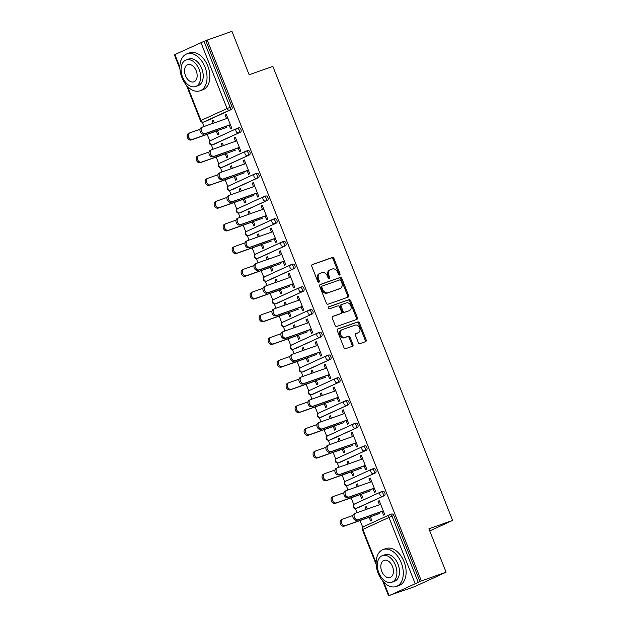 <?xml version="1.0" encoding="UTF-8"?>
<svg xmlns="http://www.w3.org/2000/svg" width="627" height="627" viewBox="0 0 627 627"><rect width="100%" height="100%" fill="white"/><g stroke="black" fill="none" stroke-linecap="round" stroke-linejoin="round"><path stroke-width="0.94" d="M339.599 275.018A1.074 0.823 65.3 0 0 339.975 273.74L333.964 258.551A1.536 1.176 65.3 0 0 332.294 257.517L312.332 264.547A1.536 1.176 65.3 0 0 311.791 266.373L317.803 281.554A1.074 0.823 65.3 0 0 319.355 281.014L318.579 279.046A4.922 3.754 65.3 0 1 320.068 273.317A4.922 3.754 65.3 0 1 320.311 273.223L321.98 272.635A4.922 3.754 65.3 0 1 327.333 275.958L328.117 277.926A1.074 0.823 65.3 0 0 329.669 277.377L328.885 275.41A4.922 3.754 65.3 0 1 330.382 269.681A4.922 3.754 65.3 0 1 330.625 269.586L332.286 268.999A4.922 3.754 65.3 0 1 337.647 272.322L338.423 274.289A1.074 0.823 65.3 0 0 339.599 275.018M339.097 274.994A1.074 0.823 65.3 0 0 339.058 274.164L333.047 258.975A1.536 1.176 65.3 0 0 331.369 257.94L311.987 264.766M318.469 282.268A1.074 0.823 65.3 0 0 318.43 281.437L317.654 279.47L318.579 279.046M328.783 278.631A1.074 0.823 65.3 0 0 328.744 277.8L327.968 275.833L328.885 275.41M358.323 342.569A1.536 1.176 65.3 0 0 360 343.612L365.596 341.637A1.536 1.176 65.3 0 0 366.137 339.81L359.459 322.944A1.536 1.176 65.3 0 0 357.79 321.91L337.828 328.94A1.536 1.176 65.3 0 0 337.287 330.766L343.964 347.632A1.536 1.176 65.3 0 0 345.634 348.667L352.398 346.284A1.536 1.176 65.3 0 0 352.946 344.466L350.085 337.248A1.536 1.176 65.3 0 0 348.408 336.205L345.054 337.389A4.115 3.143 65.3 0 1 340.633 334.747A4.115 3.143 65.3 0 1 341.825 329.826A4.115 3.143 65.3 0 1 342.028 329.739L355.172 325.115A4.115 3.143 65.3 0 1 359.592 327.756A4.115 3.143 65.3 0 1 358.401 332.678A4.115 3.143 65.3 0 1 358.197 332.757L356.003 333.533A1.536 1.176 65.3 0 0 355.462 335.351L358.323 342.569M207.216 40.073L231.951 31.35L249.131 74.746L272.855 66.384L452.631 520.434L428.907 528.796L446.087 572.192L421.344 580.908L207.216 40.073L204.026 41.343L230.14 107.311L231.951 106.668L205.828 40.7M347.993 297.182A1.536 1.176 65.3 0 0 348.541 295.364L341.864 278.498A1.536 1.176 65.3 0 0 340.187 277.455L320.225 284.493A1.536 1.176 65.3 0 0 319.684 286.312L326.361 303.178A1.536 1.176 65.3 0 0 328.039 304.213L347.993 297.182M350.658 300.717L357.335 317.591A1.536 1.176 65.3 0 1 356.794 319.409L336.832 326.44A1.536 1.176 65.3 0 1 335.163 325.405L332.302 318.187A1.536 1.176 65.3 0 1 332.843 316.369L340.939 313.516A1.536 1.176 65.3 0 0 341.488 311.69L339.591 306.901A1.536 1.176 65.3 0 0 337.914 305.866L329.488 308.837A1.074 0.823 65.3 0 1 328.697 306.83L348.988 299.682A1.536 1.176 65.3 0 1 350.658 300.717L349.741 301.14L356.418 318.007L357.335 317.591M429.754 530.936L452.631 520.434M179.918 68.821L174.369 54.808L204.026 41.343M446.087 572.192L414.478 586.7L389.68 595.289M421.344 580.908L389.735 595.415M362.767 527.307L360.094 520.543M356.975 512.682L355.297 508.434M353.777 504.594L351.096 497.83M347.985 489.969L346.3 485.721M344.779 481.873L342.099 475.109M338.988 467.248L337.31 463M335.79 459.16L333.109 452.396M329.998 444.535L328.313 440.287M326.792 436.439L324.112 429.675M321 421.814L319.315 417.566M317.795 413.726L315.122 406.962M312.003 399.101L310.326 394.853M308.805 391.005L306.125 384.241M303.013 376.38L301.328 372.132M299.808 368.292L297.127 361.528M294.016 353.667L292.339 349.419M290.818 345.571L288.138 338.807M285.026 330.946L283.341 326.698M281.821 322.858L279.14 316.094M276.029 308.233L274.344 303.985M272.823 300.137L270.151 293.373M267.031 285.512L265.354 281.264M263.834 277.424L261.153 270.66M258.042 262.799L256.357 258.551M254.836 254.703L252.156 247.939M249.044 240.078L247.367 235.83M245.847 231.99L243.166 225.226M240.055 217.365L238.37 213.117M236.849 209.269L234.169 202.505M231.057 194.644L229.38 190.396M227.852 186.556L225.179 179.792M222.06 171.931L220.383 167.683M218.862 163.835L216.182 157.071M213.07 149.21L211.385 144.962M209.865 141.122L207.184 134.358M204.073 126.497L202.396 122.249M213.478 120.533L212.232 120.964L213.431 120.415L214.395 122.853M226.378 114.608L225.132 115.047L226.331 114.498L231.81 128.331L230.611 128.88L229.129 125.134M216.268 131.153L217.71 134.805L218.909 134.249L217.467 130.604M212.232 120.964L213.156 123.292M225.132 115.047L226.535 118.581M380.965 491.889L382.603 491.309A2.351 1.52 70.6 0 1 382.689 491.278A2.351 1.52 70.6 0 1 384.853 492.861A2.351 1.52 70.6 0 1 384.335 495.675L358.252 507.651A2.351 1.52 70.6 0 1 358.166 507.682A2.351 1.52 70.6 0 1 358.08 507.705M389.963 514.602L391.601 514.022A2.351 1.52 70.6 0 1 391.679 513.991A2.351 1.52 70.6 0 1 393.842 515.574L392.04 516.217L418.154 582.177M419.965 581.542L393.842 515.574M231.951 106.668A2.351 1.52 70.6 0 1 231.434 109.49L205.35 121.458A2.351 1.52 70.6 0 1 205.264 121.489A2.351 1.52 70.6 0 1 205.178 121.52M360.172 494.625L361.622 498.269L362.814 497.72L361.371 494.076M358.307 486.325L357.343 483.887L356.144 484.436L357.061 486.764M370.439 482.053L369.044 478.519L370.243 477.97L375.722 491.803L374.523 492.352L373.034 488.605M362.978 446.455L364.616 445.875A2.351 1.52 70.6 0 1 364.695 445.844A2.351 1.52 70.6 0 1 366.866 447.427A2.351 1.52 70.6 0 1 366.348 450.241L340.265 462.217A2.351 1.52 70.6 0 1 340.179 462.248A2.351 1.52 70.6 0 1 340.093 462.271M342.185 449.191L343.627 452.835L344.826 452.286L343.384 448.642M340.32 440.891L339.348 438.453L338.157 439.002L339.074 441.33M352.452 436.619L351.057 433.085L352.256 432.536L357.727 446.369L356.536 446.918L355.047 443.171M344.991 401.021L346.629 400.441A2.351 1.52 70.6 0 1 346.707 400.41A2.351 1.52 70.6 0 1 348.871 401.993A2.351 1.52 70.6 0 1 348.353 404.807L322.278 416.783A2.351 1.52 70.6 0 1 322.192 416.814A2.351 1.52 70.6 0 1 322.106 416.837M324.198 403.757L325.64 407.401L326.839 406.852L325.397 403.208M322.325 395.457L321.361 393.019L320.162 393.568L321.087 395.896M334.465 391.185L333.07 387.651L334.262 387.102L339.74 400.935L338.541 401.484L337.06 397.737M326.996 355.587L328.634 355.007A2.351 1.52 70.6 0 1 328.72 354.976A2.351 1.52 70.6 0 1 330.884 356.559A2.351 1.52 70.6 0 1 330.366 359.373L304.283 371.349A2.351 1.52 70.6 0 1 304.205 371.38A2.351 1.52 70.6 0 1 304.119 371.403M306.211 358.323L307.653 361.967L308.852 361.418L307.41 357.774M304.338 350.023L303.374 347.585L302.175 348.134L303.1 350.462M316.478 345.751L315.075 342.217L316.274 341.668L321.753 355.501L320.554 356.05L319.072 352.303M309.009 310.153L310.647 309.573A2.351 1.52 70.6 0 1 310.733 309.542A2.351 1.52 70.6 0 1 312.897 311.125A2.351 1.52 70.6 0 1 312.379 313.939L286.296 325.915A2.351 1.52 70.6 0 1 286.218 325.946A2.351 1.52 70.6 0 1 286.131 325.969M288.224 312.889L289.666 316.533L290.865 315.984L289.423 312.34M286.351 304.589L285.387 302.151L284.188 302.7L285.105 305.028M298.491 300.317L297.088 296.783L298.287 296.234L303.766 310.067L302.567 310.616L301.085 306.869M291.022 264.719L292.66 264.139A2.351 1.52 70.6 0 1 292.746 264.108A2.351 1.52 70.6 0 1 294.909 265.691A2.351 1.52 70.6 0 1 294.392 268.505L268.309 280.481A2.351 1.52 70.6 0 1 268.223 280.512A2.351 1.52 70.6 0 1 268.137 280.535M270.229 267.455L271.679 271.099L272.87 270.55L271.428 266.906M268.364 259.155L267.4 256.717L266.201 257.266L267.118 259.594M280.496 254.883L279.101 251.349L280.3 250.8L285.779 264.633L284.58 265.182L283.098 261.435M273.035 219.285L274.673 218.705A2.351 1.52 70.6 0 1 274.751 218.674A2.351 1.52 70.6 0 1 276.922 220.257A2.351 1.52 70.6 0 1 276.405 223.071L250.322 235.047A2.351 1.52 70.6 0 1 250.236 235.078A2.351 1.52 70.6 0 1 250.149 235.101M252.242 222.021L253.684 225.673L254.883 225.117L253.441 221.472M250.377 213.721L249.405 211.283L248.214 211.832L249.131 214.16M262.509 209.449L261.114 205.915L262.313 205.366L267.792 219.199L266.593 219.748L265.103 216.001M255.048 173.851L256.686 173.271A2.351 1.52 70.6 0 1 256.764 173.24A2.351 1.52 70.6 0 1 258.927 174.823A2.351 1.52 70.6 0 1 258.41 177.637L232.335 189.613A2.351 1.52 70.6 0 1 232.249 189.644A2.351 1.52 70.6 0 1 232.162 189.667M234.255 176.587L235.697 180.239L236.896 179.683L235.454 176.038M232.382 168.287L231.418 165.849L230.219 166.398L231.144 168.726M244.522 164.015L243.127 160.481L244.318 159.932L249.797 173.765L248.598 174.314L247.116 170.568M237.053 128.417L238.699 127.837A2.351 1.52 70.6 0 1 238.777 127.806A2.351 1.52 70.6 0 1 240.94 129.389A2.351 1.52 70.6 0 1 240.423 132.203L214.34 144.179A2.351 1.52 70.6 0 1 214.262 144.21A2.351 1.52 70.6 0 1 214.175 144.234M235.525 141.294L234.13 137.76L235.329 137.211L240.807 151.044L239.608 151.593L238.127 147.847M225.258 153.874L226.708 157.518L227.899 156.969L226.457 153.325M223.392 145.574L222.428 143.136L221.229 143.685L222.146 146.013M246.05 151.131L247.689 150.558A2.351 1.52 70.6 0 1 247.775 150.519A2.351 1.52 70.6 0 1 249.938 152.102A2.351 1.52 70.6 0 1 249.421 154.924L223.337 166.892A2.351 1.52 70.6 0 1 223.251 166.923A2.351 1.52 70.6 0 1 223.165 166.954M253.52 186.728L252.117 183.194L253.316 182.645L258.794 196.478L257.595 197.027L256.114 193.281M243.252 199.308L244.695 202.952L245.894 202.403L244.452 198.759M241.379 191.008L240.415 188.57L239.216 189.119L240.141 191.447M264.038 196.565L265.676 195.985A2.351 1.52 70.6 0 1 265.762 195.953A2.351 1.52 70.6 0 1 267.925 197.536A2.351 1.52 70.6 0 1 267.408 200.358L241.324 212.326A2.351 1.52 70.6 0 1 241.246 212.357A2.351 1.52 70.6 0 1 241.16 212.388M271.507 232.162L270.104 228.628L271.303 228.079L276.781 241.912L275.582 242.461L274.101 238.715M261.24 244.742L262.682 248.386L263.881 247.837L262.439 244.193M259.366 236.442L258.402 234.004L257.203 234.553L258.128 236.881M282.025 241.998L283.663 241.419A2.351 1.52 70.6 0 1 283.749 241.387A2.351 1.52 70.6 0 1 285.912 242.97A2.351 1.52 70.6 0 1 285.395 245.792L259.312 257.76A2.351 1.52 70.6 0 1 259.233 257.791A2.351 1.52 70.6 0 1 259.147 257.822M289.494 277.596L288.099 274.062L289.29 273.513L294.768 287.346L293.569 287.895L292.088 284.149M279.227 290.176L280.669 293.82L281.868 293.271L280.426 289.627M277.353 281.876L276.389 279.438L275.19 279.987L276.115 282.315M300.019 287.432L301.658 286.852A2.351 1.52 70.6 0 1 301.736 286.821A2.351 1.52 70.6 0 1 303.899 288.404A2.351 1.52 70.6 0 1 303.382 291.226L277.306 303.194A2.351 1.52 70.6 0 1 277.22 303.225A2.351 1.52 70.6 0 1 277.134 303.256M307.481 323.03L306.086 319.496L307.285 318.947L312.763 332.78L311.564 333.329L310.075 329.583M297.214 335.61L298.656 339.254L299.855 338.705L298.413 335.061M295.348 327.31L294.377 324.872L293.185 325.421L294.102 327.749M318.007 332.866L319.645 332.286A2.351 1.52 70.6 0 1 319.723 332.255A2.351 1.52 70.6 0 1 321.894 333.838A2.351 1.52 70.6 0 1 321.377 336.66L295.293 348.628A2.351 1.52 70.6 0 1 295.207 348.659A2.351 1.52 70.6 0 1 295.121 348.69M325.468 368.464L324.073 364.93L325.272 364.381L330.75 378.214L329.551 378.763L328.062 375.017M315.201 381.044L316.651 384.688L317.842 384.139L316.4 380.495M313.335 372.744L312.371 370.306L311.172 370.855L312.089 373.183M335.994 378.3L337.632 377.72A2.351 1.52 70.6 0 1 337.718 377.689A2.351 1.52 70.6 0 1 339.881 379.272A2.351 1.52 70.6 0 1 339.364 382.094L313.281 394.062A2.351 1.52 70.6 0 1 313.194 394.093A2.351 1.52 70.6 0 1 313.108 394.124M343.463 413.898L342.06 410.364L343.259 409.815L348.737 423.648L347.538 424.197L346.057 420.451M333.196 426.478L334.638 430.122L335.837 429.573L334.395 425.929M331.322 418.178L330.358 415.74L329.159 416.289L330.076 418.617M353.981 423.734L355.619 423.154A2.351 1.52 70.6 0 1 355.705 423.123A2.351 1.52 70.6 0 1 357.868 424.706A2.351 1.52 70.6 0 1 357.351 427.528L331.268 439.496A2.351 1.52 70.6 0 1 331.189 439.527A2.351 1.52 70.6 0 1 331.103 439.558M361.45 459.332L360.047 455.798L361.246 455.249L366.724 469.082L365.525 469.631L364.044 465.885M351.183 471.912L352.625 475.556L353.824 475.007L352.382 471.363M349.31 463.612L348.346 461.174L347.146 461.723L348.071 464.051M371.968 469.168L373.606 468.588A2.351 1.52 70.6 0 1 373.692 468.557A2.351 1.52 70.6 0 1 375.855 470.14A2.351 1.52 70.6 0 1 375.338 472.962L349.255 484.93A2.351 1.52 70.6 0 1 349.176 484.961A2.351 1.52 70.6 0 1 349.09 484.992M379.437 504.766L378.042 501.232L379.233 500.683L384.712 514.516L383.512 515.065L382.031 511.318M369.17 517.346L370.612 520.99L371.811 520.441L370.369 516.797M367.297 509.046L366.333 506.608L365.133 507.157L366.058 509.485M221.229 143.685L222.467 143.246M234.13 137.76L235.376 137.321M230.219 166.398L231.465 165.967M243.127 160.481L244.365 160.042M239.216 189.119L240.454 188.68M252.117 183.194L253.363 182.755M248.214 211.832L249.452 211.401M261.114 205.915L262.352 205.476M257.203 234.553L258.449 234.114M270.104 228.628L271.35 228.189M266.201 257.266L267.439 256.835M279.101 251.349L280.347 250.91M275.19 279.987L276.436 279.548M288.099 274.062L289.337 273.623M284.188 302.7L285.426 302.269M297.088 296.783L298.334 296.344M293.185 325.421L294.424 324.982M306.086 319.496L307.324 319.057M302.175 348.134L303.421 347.703M315.075 342.217L316.322 341.778M311.172 370.855L312.411 370.416M324.073 364.93L325.319 364.491M320.162 393.568L321.408 393.137M333.07 387.651L334.309 387.212M329.159 416.289L330.398 415.85M342.06 410.364L343.306 409.925M338.157 439.002L339.395 438.571M351.057 433.085L352.296 432.646M347.146 461.723L348.393 461.284M360.047 455.798L361.293 455.359M356.144 484.436L357.382 484.005M369.044 478.519L370.283 478.08M365.133 507.157L366.38 506.718M378.042 501.232L379.28 500.793M329.7 270.01A4.922 3.754 65.3 0 0 329.457 270.104A4.922 3.754 65.3 0 0 327.968 275.833M319.394 273.646A4.922 3.754 65.3 0 0 319.151 273.74A4.922 3.754 65.3 0 0 317.654 279.47M347.421 297.386A1.536 1.176 65.3 0 0 347.617 295.787L340.939 278.913A1.536 1.176 65.3 0 0 339.262 277.879L319.88 284.713M340.931 280.614A1.074 0.823 65.3 0 0 339.756 279.885L322.239 286.061A1.074 0.823 65.3 0 0 321.855 287.338L322.678 289.408A4.922 3.754 65.3 0 0 328.039 292.731L340.014 288.514A4.922 3.754 65.3 0 0 340.257 288.412A4.922 3.754 65.3 0 0 341.754 282.683L340.931 280.614M322.137 286.108L321.314 286.484A1.074 0.823 65.3 0 0 320.938 287.762L321.855 287.338M339.568 288.718A4.922 3.754 65.3 0 1 339.332 288.835A4.922 3.754 65.3 0 1 339.089 288.937L327.114 293.154A4.922 3.754 65.3 0 1 321.761 289.831L320.938 287.762M356.222 319.613A1.536 1.176 65.3 0 0 356.418 318.007M332.498 316.588L340.022 313.931A1.536 1.176 65.3 0 0 340.171 313.868M328.415 307.034L348.988 299.682M349.341 310.553A4.115 3.143 65.3 0 0 349.545 310.467A4.115 3.143 65.3 0 0 350.736 305.553A4.115 3.143 65.3 0 0 346.316 302.904L341.684 304.534A1.536 1.176 65.3 0 0 341.143 306.36L343.04 311.141A1.536 1.176 65.3 0 0 344.709 312.183L348.416 310.976A4.115 3.143 65.3 0 0 348.62 310.89A4.115 3.143 65.3 0 0 348.816 310.788M341.535 304.604L340.759 304.957A1.536 1.176 65.3 0 0 340.218 306.775L341.143 306.36M348.416 310.976L343.792 312.607A1.536 1.176 65.3 0 1 342.115 311.564L340.218 306.775M349.741 301.14A1.536 1.176 65.3 0 0 348.063 300.106M357.672 333A4.115 3.143 65.3 0 1 357.476 333.102A4.115 3.143 65.3 0 1 357.272 333.18L355.658 333.752M341.104 330.163A4.115 3.143 65.3 0 0 340.9 330.249A4.115 3.143 65.3 0 0 339.709 335.171A4.115 3.143 65.3 0 0 344.137 337.812L345.054 337.389M351.825 346.488A1.536 1.176 65.3 0 0 352.021 344.889L349.161 337.671A1.536 1.176 65.3 0 0 347.491 336.628L344.137 337.812M365.016 341.84A1.536 1.176 65.3 0 0 365.22 340.234L358.542 323.367A1.536 1.176 65.3 0 0 356.865 322.333L337.483 329.159M200.044 129.28L189.895 132.853A3.527 2.688 65.3 0 0 189.722 132.924A3.527 2.688 65.3 0 0 188.696 137.141A3.527 2.688 65.3 0 0 192.489 139.406L191.29 139.962A3.527 2.688 -114.7 0 1 187.497 137.689A3.527 2.688 -114.7 0 1 188.523 133.473A3.527 2.688 -114.7 0 1 188.696 133.402M192.489 139.406L226.441 127.446M191.29 139.962L217.506 130.722M227.773 118.142L202.709 126.975A3.527 2.688 65.3 0 0 202.529 127.046A3.527 2.688 65.3 0 0 201.51 131.262A3.527 2.688 65.3 0 0 205.303 133.527L204.104 134.076A3.527 2.688 -114.7 0 1 200.311 131.811A3.527 2.688 -114.7 0 1 201.338 127.594A3.527 2.688 -114.7 0 1 201.51 127.524M229.176 125.243L204.104 134.076M230.368 124.695L205.303 133.527M181.932 77.607A19.594 12.642 -109.4 0 0 199.966 90.805A19.594 12.642 -109.4 0 0 204.974 67.034A19.594 12.642 -109.4 0 0 186.94 53.844A19.594 12.642 -109.4 0 0 181.932 77.607M199.966 90.805L202.787 89.81A19.594 12.642 -109.4 0 0 207.796 66.039A19.594 12.642 -109.4 0 0 189.762 52.848L186.94 53.844M186.164 59.933L188.758 59.016A14.107 9.107 70.6 0 1 201.745 68.515A14.107 9.107 70.6 0 1 198.14 85.633L195.546 86.55A14.107 9.107 -109.4 0 0 199.151 69.432A14.107 9.107 -109.4 0 0 186.164 59.933A14.107 9.107 -109.4 0 0 182.559 77.043A14.107 9.107 -109.4 0 0 195.546 86.55M196.196 70.788A9.091 5.87 -109.4 0 0 187.834 64.659A9.091 5.87 -109.4 0 0 185.506 75.695A9.091 5.87 -109.4 0 0 193.876 81.816A9.091 5.87 -109.4 0 0 196.196 70.788M378.191 573.305A19.594 12.642 -109.4 0 0 396.225 586.504A19.594 12.642 -109.4 0 0 401.233 562.732A19.594 12.642 -109.4 0 0 383.199 549.534A19.594 12.642 -109.4 0 0 378.191 573.305M396.225 586.504L399.054 585.508A19.594 12.642 -109.4 0 0 404.054 561.737A19.594 12.642 -109.4 0 0 386.02 548.539L383.199 549.534M382.423 555.624L385.025 554.715A14.107 9.107 70.6 0 1 398.004 564.214A14.107 9.107 70.6 0 1 394.399 581.331L391.804 582.24A14.107 9.107 -109.4 0 0 395.41 565.131A14.107 9.107 -109.4 0 0 382.423 555.624A14.107 9.107 -109.4 0 0 378.818 572.741A14.107 9.107 -109.4 0 0 391.804 582.24M392.463 566.479A9.091 5.87 -109.4 0 0 384.092 560.358A9.091 5.87 -109.4 0 0 381.772 571.385A9.091 5.87 -109.4 0 0 390.135 577.514A9.091 5.87 -109.4 0 0 392.463 566.479M209.042 151.993L198.892 155.574A3.527 2.688 65.3 0 0 198.72 155.645A3.527 2.688 65.3 0 0 197.693 159.861A3.527 2.688 65.3 0 0 201.486 162.127L200.287 162.675A3.527 2.688 -114.7 0 1 196.494 160.41A3.527 2.688 -114.7 0 1 197.521 156.194A3.527 2.688 -114.7 0 1 197.693 156.123M201.486 162.127L235.431 150.159M200.287 162.675L226.504 153.435M218.039 174.714L207.882 178.287A3.527 2.688 65.3 0 0 207.709 178.358A3.527 2.688 65.3 0 0 206.691 182.575A3.527 2.688 65.3 0 0 210.476 184.84L209.277 185.396A3.527 2.688 -114.7 0 1 205.491 183.123A3.527 2.688 -114.7 0 1 206.51 178.907A3.527 2.688 -114.7 0 1 206.683 178.836M210.476 184.84L244.428 172.88M209.277 185.396L235.501 176.156M227.029 197.427L216.879 201.008A3.527 2.688 65.3 0 0 216.707 201.079A3.527 2.688 65.3 0 0 215.68 205.295A3.527 2.688 65.3 0 0 219.474 207.561L218.274 208.109A3.527 2.688 -114.7 0 1 214.481 205.844A3.527 2.688 -114.7 0 1 215.508 201.628A3.527 2.688 -114.7 0 1 215.68 201.557M219.474 207.561L253.418 195.593M218.274 208.109L244.491 198.869M236.026 220.148L225.877 223.721A3.527 2.688 65.3 0 0 225.696 223.792A3.527 2.688 65.3 0 0 224.678 228.009A3.527 2.688 65.3 0 0 228.471 230.274L227.272 230.83A3.527 2.688 -114.7 0 1 223.478 228.557A3.527 2.688 -114.7 0 1 224.497 224.341A3.527 2.688 -114.7 0 1 224.678 224.27M228.471 230.274L262.415 218.314M227.272 230.83L253.488 221.59M245.016 242.861L234.866 246.442A3.527 2.688 65.3 0 0 234.694 246.513A3.527 2.688 65.3 0 0 233.667 250.729A3.527 2.688 65.3 0 0 237.461 252.994L236.261 253.543A3.527 2.688 -114.7 0 1 232.468 251.278A3.527 2.688 -114.7 0 1 233.495 247.062A3.527 2.688 -114.7 0 1 233.667 246.991M237.461 252.994L271.413 241.027M236.261 253.543L262.478 244.303M236.771 140.856L211.699 149.696A3.527 2.688 65.3 0 0 211.526 149.767A3.527 2.688 65.3 0 0 210.5 153.976A3.527 2.688 65.3 0 0 214.293 156.248L213.094 156.797A3.527 2.688 -114.7 0 1 209.308 154.532A3.527 2.688 -114.7 0 1 210.327 150.315A3.527 2.688 -114.7 0 1 210.5 150.245M238.166 147.964L213.094 156.797M239.365 147.408L214.293 156.248M245.768 163.576L220.696 172.409A3.527 2.688 65.3 0 0 220.524 172.48A3.527 2.688 65.3 0 0 219.497 176.696A3.527 2.688 65.3 0 0 223.29 178.961L222.091 179.51A3.527 2.688 -114.7 0 1 218.298 177.245A3.527 2.688 -114.7 0 1 219.325 173.028A3.527 2.688 -114.7 0 1 219.497 172.958M247.163 170.677L222.091 179.51M248.363 170.129L223.29 178.961M254.758 186.29L229.686 195.13A3.527 2.688 65.3 0 0 229.513 195.201A3.527 2.688 65.3 0 0 228.494 199.41A3.527 2.688 65.3 0 0 232.28 201.682L231.089 202.231A3.527 2.688 -114.7 0 1 227.295 199.966A3.527 2.688 -114.7 0 1 228.314 195.749A3.527 2.688 -114.7 0 1 228.494 195.679M256.153 193.398L231.089 202.231M257.352 192.842L232.28 201.682M263.755 209.01L238.683 217.843A3.527 2.688 65.3 0 0 238.511 217.914A3.527 2.688 65.3 0 0 237.484 222.13A3.527 2.688 65.3 0 0 241.277 224.395L240.078 224.944A3.527 2.688 -114.7 0 1 236.285 222.679A3.527 2.688 -114.7 0 1 237.312 218.462A3.527 2.688 -114.7 0 1 237.484 218.392M265.15 216.111L240.078 224.944M266.35 215.563L241.277 224.395M272.745 231.724L247.681 240.564A3.527 2.688 65.3 0 0 247.5 240.635A3.527 2.688 65.3 0 0 246.482 244.843A3.527 2.688 65.3 0 0 250.275 247.116L249.076 247.665A3.527 2.688 -114.7 0 1 245.282 245.4A3.527 2.688 -114.7 0 1 246.309 241.183A3.527 2.688 -114.7 0 1 246.482 241.113M274.148 238.824L249.076 247.665M275.339 238.276L250.275 247.116M254.013 265.582L243.864 269.155A3.527 2.688 65.3 0 0 243.684 269.226A3.527 2.688 65.3 0 0 242.665 273.443A3.527 2.688 65.3 0 0 246.458 275.708L245.259 276.264A3.527 2.688 -114.7 0 1 241.466 273.991A3.527 2.688 -114.7 0 1 242.492 269.775A3.527 2.688 -114.7 0 1 242.665 269.704M246.458 275.708L280.402 263.748M245.259 276.264L271.475 267.024M281.742 254.444L256.67 263.277A3.527 2.688 65.3 0 0 256.498 263.348A3.527 2.688 65.3 0 0 255.471 267.564A3.527 2.688 65.3 0 0 259.264 269.829L258.065 270.378A3.527 2.688 -114.7 0 1 254.28 268.113A3.527 2.688 -114.7 0 1 255.299 263.896A3.527 2.688 -114.7 0 1 255.471 263.826M283.138 261.545L258.065 270.378M284.337 260.997L259.264 269.829M263.011 288.295L252.853 291.876A3.527 2.688 65.3 0 0 252.681 291.947A3.527 2.688 65.3 0 0 251.654 296.163A3.527 2.688 65.3 0 0 255.448 298.428L254.248 298.977A3.527 2.688 -114.7 0 1 250.463 296.712A3.527 2.688 -114.7 0 1 251.482 292.495A3.527 2.688 -114.7 0 1 251.654 292.425M255.448 298.428L289.4 286.461M254.248 298.977L280.473 289.737M290.74 277.158L265.668 285.998A3.527 2.688 65.3 0 0 265.495 286.069A3.527 2.688 65.3 0 0 264.469 290.277A3.527 2.688 65.3 0 0 268.262 292.55L267.063 293.099A3.527 2.688 -114.7 0 1 263.269 290.834A3.527 2.688 -114.7 0 1 264.296 286.617A3.527 2.688 -114.7 0 1 264.469 286.547M292.135 284.258L267.063 293.099M293.334 283.71L268.262 292.55M272 311.016L261.851 314.589A3.527 2.688 65.3 0 0 261.678 314.66A3.527 2.688 65.3 0 0 260.652 318.877A3.527 2.688 65.3 0 0 264.445 321.142L263.246 321.698A3.527 2.688 -114.7 0 1 259.453 319.425A3.527 2.688 -114.7 0 1 260.479 315.209A3.527 2.688 -114.7 0 1 260.652 315.138M264.445 321.142L298.389 309.182M263.246 321.698L289.462 312.458M299.73 299.878L274.657 308.711A3.527 2.688 65.3 0 0 274.485 308.782A3.527 2.688 65.3 0 0 273.466 312.998A3.527 2.688 65.3 0 0 277.252 315.263L276.06 315.812A3.527 2.688 -114.7 0 1 272.267 313.547A3.527 2.688 -114.7 0 1 273.286 309.33A3.527 2.688 -114.7 0 1 273.466 309.26M301.125 306.979L276.06 315.812M302.324 306.431L277.252 315.263M280.998 333.729L270.848 337.31A3.527 2.688 65.3 0 0 270.668 337.381A3.527 2.688 65.3 0 0 269.649 341.597A3.527 2.688 65.3 0 0 273.443 343.862L272.243 344.411A3.527 2.688 -114.7 0 1 268.45 342.146A3.527 2.688 -114.7 0 1 269.469 337.929A3.527 2.688 -114.7 0 1 269.649 337.859M273.443 343.862L307.387 331.895M272.243 344.411L298.46 335.171M308.727 322.591L283.655 331.432A3.527 2.688 65.3 0 0 283.482 331.503A3.527 2.688 65.3 0 0 282.456 335.711A3.527 2.688 65.3 0 0 286.249 337.984L285.05 338.533A3.527 2.688 -114.7 0 1 281.257 336.268A3.527 2.688 -114.7 0 1 282.283 332.051A3.527 2.688 -114.7 0 1 282.456 331.981M310.122 329.692L285.05 338.533M311.321 329.144L286.249 337.984M289.987 356.45L279.838 360.023A3.527 2.688 65.3 0 0 279.666 360.094A3.527 2.688 65.3 0 0 278.639 364.311A3.527 2.688 65.3 0 0 282.432 366.576L281.233 367.132A3.527 2.688 -114.7 0 1 277.44 364.859A3.527 2.688 -114.7 0 1 278.466 360.643A3.527 2.688 -114.7 0 1 278.639 360.572M282.432 366.576L316.384 354.616M281.233 367.132L307.449 357.892M317.717 345.312L292.652 354.145A3.527 2.688 65.3 0 0 292.472 354.216A3.527 2.688 65.3 0 0 291.453 358.432A3.527 2.688 65.3 0 0 295.246 360.697L294.047 361.246A3.527 2.688 -114.7 0 1 290.254 358.981A3.527 2.688 -114.7 0 1 291.281 354.764A3.527 2.688 -114.7 0 1 291.453 354.694M319.119 352.413L294.047 361.246M320.311 351.865L295.246 360.697M298.985 379.163L288.835 382.744A3.527 2.688 65.3 0 0 288.655 382.815A3.527 2.688 65.3 0 0 287.636 387.031A3.527 2.688 65.3 0 0 291.43 389.296L290.23 389.845A3.527 2.688 -114.7 0 1 286.437 387.58A3.527 2.688 -114.7 0 1 287.464 383.363A3.527 2.688 -114.7 0 1 287.636 383.293M291.43 389.296L325.374 377.329M290.23 389.845L316.447 380.605M326.714 368.025L301.642 376.866A3.527 2.688 65.3 0 0 301.469 376.937A3.527 2.688 65.3 0 0 300.443 381.145A3.527 2.688 65.3 0 0 304.236 383.418L303.037 383.967A3.527 2.688 -114.7 0 1 299.251 381.702A3.527 2.688 -114.7 0 1 300.27 377.485A3.527 2.688 -114.7 0 1 300.443 377.415M328.109 375.126L303.037 383.967M329.308 374.578L304.236 383.418M307.982 401.883L297.825 405.457A3.527 2.688 65.3 0 0 297.653 405.528A3.527 2.688 65.3 0 0 296.626 409.744A3.527 2.688 65.3 0 0 300.419 412.01L299.22 412.558A3.527 2.688 -114.7 0 1 295.435 410.293A3.527 2.688 -114.7 0 1 296.453 406.077A3.527 2.688 -114.7 0 1 296.626 406.006M300.419 412.01L334.371 400.05M299.22 412.558L325.444 403.326M335.711 390.746L310.639 399.579A3.527 2.688 65.3 0 0 310.467 399.65A3.527 2.688 65.3 0 0 309.44 403.866A3.527 2.688 65.3 0 0 313.234 406.131L312.034 406.68A3.527 2.688 -114.7 0 1 308.241 404.415A3.527 2.688 -114.7 0 1 309.268 400.198A3.527 2.688 -114.7 0 1 309.44 400.128M337.107 397.847L312.034 406.68M338.306 397.299L313.234 406.131M316.972 424.597L306.822 428.178A3.527 2.688 65.3 0 0 306.65 428.249A3.527 2.688 65.3 0 0 305.623 432.465A3.527 2.688 65.3 0 0 309.417 434.73L308.218 435.279A3.527 2.688 -114.7 0 1 304.424 433.014A3.527 2.688 -114.7 0 1 305.451 428.797A3.527 2.688 -114.7 0 1 305.623 428.727M309.417 434.73L343.361 422.763M308.218 435.279L334.434 426.039M344.701 413.459L319.629 422.3A3.527 2.688 65.3 0 0 319.457 422.371A3.527 2.688 65.3 0 0 318.438 426.579A3.527 2.688 65.3 0 0 322.223 428.852L321.032 429.401A3.527 2.688 -114.7 0 1 317.238 427.136A3.527 2.688 -114.7 0 1 318.257 422.919A3.527 2.688 -114.7 0 1 318.438 422.849M346.096 420.56L321.032 429.401M347.295 420.012L322.223 428.852M325.969 447.317L315.812 450.891A3.527 2.688 65.3 0 0 315.64 450.962A3.527 2.688 65.3 0 0 314.621 455.178A3.527 2.688 65.3 0 0 318.414 457.444L317.215 457.992A3.527 2.688 -114.7 0 1 313.422 455.727A3.527 2.688 -114.7 0 1 314.44 451.511A3.527 2.688 -114.7 0 1 314.621 451.44M318.414 457.444L352.358 445.483M317.215 457.992L343.431 448.76M353.699 436.18L328.626 445.013A3.527 2.688 65.3 0 0 328.454 445.084A3.527 2.688 65.3 0 0 327.427 449.3A3.527 2.688 65.3 0 0 331.221 451.565L330.021 452.114A3.527 2.688 -114.7 0 1 326.228 449.849A3.527 2.688 -114.7 0 1 327.255 445.632A3.527 2.688 -114.7 0 1 327.427 445.562M355.094 443.281L330.021 452.114M356.293 442.733L331.221 451.565M334.959 470.031L324.81 473.612A3.527 2.688 65.3 0 0 324.637 473.683A3.527 2.688 65.3 0 0 323.61 477.899A3.527 2.688 65.3 0 0 327.404 480.164L326.205 480.713A3.527 2.688 -114.7 0 1 322.411 478.448A3.527 2.688 -114.7 0 1 323.438 474.231A3.527 2.688 -114.7 0 1 323.61 474.161M327.404 480.164L361.356 468.197M326.205 480.713L352.421 471.473M362.688 458.893L337.624 467.734A3.527 2.688 65.3 0 0 337.444 467.805A3.527 2.688 65.3 0 0 336.425 472.013A3.527 2.688 65.3 0 0 340.218 474.286L339.019 474.835A3.527 2.688 -114.7 0 1 335.226 472.57A3.527 2.688 -114.7 0 1 336.244 468.353A3.527 2.688 -114.7 0 1 336.425 468.283M364.091 465.994L339.019 474.835M365.282 465.446L340.218 474.286M343.957 492.751L333.807 496.325A3.527 2.688 65.3 0 0 333.627 496.396A3.527 2.688 65.3 0 0 332.608 500.612A3.527 2.688 65.3 0 0 336.401 502.878L335.202 503.426A3.527 2.688 -114.7 0 1 331.409 501.161A3.527 2.688 -114.7 0 1 332.435 496.945A3.527 2.688 -114.7 0 1 332.608 496.874M336.401 502.878L370.345 490.917M335.202 503.426L361.418 494.194M371.686 481.614L346.613 490.447A3.527 2.688 65.3 0 0 346.441 490.518A3.527 2.688 65.3 0 0 345.414 494.734A3.527 2.688 65.3 0 0 349.208 496.999L348.009 497.548A3.527 2.688 -114.7 0 1 344.215 495.283A3.527 2.688 -114.7 0 1 345.242 491.066A3.527 2.688 -114.7 0 1 345.414 490.996M373.081 488.715L348.009 497.548M374.28 488.167L349.208 496.999M352.954 515.465L342.797 519.046A3.527 2.688 65.3 0 0 342.624 519.117A3.527 2.688 65.3 0 0 341.597 523.333A3.527 2.688 65.3 0 0 345.391 525.598L344.192 526.147A3.527 2.688 -114.7 0 1 340.406 523.882A3.527 2.688 -114.7 0 1 341.425 519.665A3.527 2.688 -114.7 0 1 341.597 519.595M345.391 525.598L379.343 513.631M344.192 526.147L370.416 516.907M380.683 504.327L355.611 513.168A3.527 2.688 65.3 0 0 355.438 513.239A3.527 2.688 65.3 0 0 354.412 517.447A3.527 2.688 65.3 0 0 358.205 519.72L357.006 520.269A3.527 2.688 -114.7 0 1 353.213 518.004A3.527 2.688 -114.7 0 1 354.239 513.787A3.527 2.688 -114.7 0 1 354.412 513.717M382.078 511.428L357.006 520.269M383.277 510.88L358.205 519.72M339.058 274.164L339.975 273.74M318.43 281.437L319.355 281.014M328.744 277.8L329.669 277.377M174.862 54.541L179.863 67.167M187.497 86.448L200.985 120.509L227.06 108.542L200.946 42.573M186.431 85.256L200.491 120.776L200.985 120.509A2.351 1.795 65.3 0 0 203.54 122.093L205.35 121.458M231.434 109.49L229.623 110.125A2.351 1.795 65.3 0 1 227.06 108.542L230.14 107.311A2.351 1.52 70.6 0 1 229.623 110.125L203.54 122.093A2.351 1.52 -109.4 0 1 203.462 122.132L205.264 121.489M415.082 583.408L388.959 517.447L362.876 529.415L376.122 562.866M383.755 582.146L388.999 595.384M391.679 513.991L389.876 514.626A2.351 1.52 -109.4 0 1 392.04 516.217L388.959 517.447A2.351 1.795 -114.7 0 1 389.673 514.712L363.589 526.68A2.351 1.795 -114.7 0 0 362.876 529.415L362.39 529.682L376.176 564.519M240.423 132.203L212.537 144.813A2.351 1.795 65.3 0 1 209.974 143.222A2.351 1.795 -114.7 0 1 210.688 140.495A2.351 1.795 -114.7 0 1 210.805 140.448L236.661 128.582M238.777 127.806L236.967 128.441A2.351 2.351 0 0 0 236.771 128.519A2.351 1.795 -114.7 0 0 236.058 131.255A2.351 1.795 65.3 0 0 238.621 132.846A2.351 1.52 70.6 0 0 239.138 130.024A2.351 1.52 -109.4 0 0 236.967 128.441A2.351 1.52 -109.4 0 0 236.888 128.472A2.351 1.795 -114.7 0 0 236.771 128.519L210.688 140.495A2.351 2.351 0 0 0 209.481 143.497A2.351 2.351 0 0 0 212.451 144.845A2.351 1.52 -109.4 0 0 212.537 144.813L214.34 144.179M249.421 154.924L221.527 167.527A2.351 1.795 65.3 0 1 218.972 165.943A2.351 1.795 -114.7 0 1 219.685 163.208A2.351 1.795 -114.7 0 1 219.803 163.161L245.651 151.295M223.251 166.923L221.449 167.566A2.351 1.52 -109.4 0 0 221.527 167.527L223.337 166.892M258.41 177.637L230.524 190.247A2.351 1.795 65.3 0 1 227.962 188.656A2.351 1.795 -114.7 0 1 228.675 185.929A2.351 1.795 -114.7 0 1 228.792 185.882L254.648 174.016M232.249 189.644L230.438 190.279A2.351 1.52 -109.4 0 0 230.524 190.247L232.335 189.613M267.408 200.358L239.522 212.961A2.351 1.795 65.3 0 1 236.959 211.377A2.351 1.795 -114.7 0 1 237.672 208.642A2.351 1.795 -114.7 0 1 237.79 208.595L263.646 196.729M241.246 212.357L239.436 213A2.351 1.52 -109.4 0 0 239.522 212.961L241.324 212.326M276.405 223.071L248.511 235.681A2.351 1.795 65.3 0 1 245.956 234.09A2.351 1.795 -114.7 0 1 246.67 231.363A2.351 1.795 -114.7 0 1 246.779 231.316L272.635 219.45M250.236 235.078L248.433 235.713A2.351 1.52 -109.4 0 0 248.511 235.681L250.322 235.047M285.395 245.792L257.509 258.395A2.351 1.795 65.3 0 1 254.946 256.811A2.351 1.795 -114.7 0 1 255.659 254.076A2.351 1.795 -114.7 0 1 255.777 254.029L281.633 242.163M259.233 257.791L257.423 258.434A2.351 1.52 -109.4 0 0 257.509 258.395L259.312 257.76M294.392 268.505L266.499 281.115A2.351 1.795 65.3 0 1 263.943 279.524A2.351 1.795 -114.7 0 1 264.657 276.797A2.351 1.795 -114.7 0 1 264.774 276.75L290.622 264.884M268.223 280.512L266.42 281.147A2.351 1.52 -109.4 0 0 266.499 281.115L268.309 280.481M303.382 291.226L275.496 303.829A2.351 1.795 65.3 0 1 272.933 302.245A2.351 1.795 -114.7 0 1 273.646 299.51A2.351 1.795 -114.7 0 1 273.764 299.463L299.62 287.597M277.22 303.225L275.41 303.868A2.351 1.52 -109.4 0 0 275.496 303.829L277.306 303.194M312.379 313.939L284.493 326.549A2.351 1.795 65.3 0 1 281.931 324.958A2.351 1.795 -114.7 0 1 282.644 322.231A2.351 1.795 -114.7 0 1 282.761 322.184L308.617 310.318M286.218 325.946L284.407 326.581A2.351 1.52 -109.4 0 0 284.493 326.549L286.296 325.915M321.377 336.66L293.483 349.263A2.351 1.795 65.3 0 1 290.928 347.679A2.351 1.795 -114.7 0 1 291.641 344.944A2.351 1.795 -114.7 0 1 291.751 344.897L317.607 333.031M295.207 348.659L293.405 349.302A2.351 1.52 -109.4 0 0 293.483 349.263L295.293 348.628M330.366 359.373L302.48 371.983A2.351 1.795 65.3 0 1 299.918 370.392A2.351 1.795 -114.7 0 1 300.631 367.665A2.351 1.795 -114.7 0 1 300.748 367.618L326.604 355.752M304.205 371.38L302.394 372.015A2.351 1.52 -109.4 0 0 302.48 371.983L304.283 371.349M339.364 382.094L311.47 394.697A2.351 1.795 65.3 0 1 308.915 393.113A2.351 1.795 -114.7 0 1 309.628 390.378A2.351 1.795 -114.7 0 1 309.746 390.331L335.594 378.465M313.194 394.093L311.392 394.736A2.351 1.52 -109.4 0 0 311.47 394.697L313.281 394.062M348.353 404.807L320.468 417.417A2.351 1.795 65.3 0 1 317.905 415.826A2.351 1.795 -114.7 0 1 318.618 413.099A2.351 1.795 -114.7 0 1 318.735 413.052L344.591 401.186M322.192 416.814L320.381 417.449A2.351 1.52 -109.4 0 0 320.468 417.417L322.278 416.783M357.351 427.528L329.465 440.13A2.351 1.795 65.3 0 1 326.902 438.547A2.351 1.795 -114.7 0 1 327.615 435.812A2.351 1.795 -114.7 0 1 327.733 435.765L353.589 423.899M331.189 439.527L329.379 440.17A2.351 1.52 -109.4 0 0 329.465 440.13L331.268 439.496M366.348 450.241L338.455 462.851A2.351 1.795 65.3 0 1 335.9 461.26A2.351 1.795 -114.7 0 1 336.613 458.533A2.351 1.795 -114.7 0 1 336.723 458.486L362.578 446.62M340.179 462.248L338.376 462.883A2.351 1.52 -109.4 0 0 338.455 462.851L340.265 462.217M375.338 472.962L347.452 485.564A2.351 1.795 65.3 0 1 344.889 483.981A2.351 1.795 -114.7 0 1 345.602 481.246A2.351 1.795 -114.7 0 1 345.72 481.199L371.576 469.333M349.176 484.961L347.366 485.604A2.351 1.52 -109.4 0 0 347.452 485.564L349.255 484.93M384.335 495.675L356.442 508.285A2.351 1.795 65.3 0 1 353.887 506.694A2.351 1.795 -114.7 0 1 354.6 503.967A2.351 1.795 -114.7 0 1 354.717 503.92L380.565 492.054M358.166 507.682L356.363 508.317A2.351 1.52 -109.4 0 0 356.442 508.285L358.252 507.651M362.39 529.682A2.351 2.351 0 0 1 363.589 526.68A2.351 1.795 -114.7 0 1 363.707 526.633L389.563 514.767M247.775 150.519L245.964 151.154A2.351 2.351 0 0 0 245.768 151.24A2.351 1.795 -114.7 0 0 245.055 153.976A2.351 1.795 65.3 0 0 247.61 155.559A2.351 1.52 70.6 0 0 248.127 152.745A2.351 1.52 -109.4 0 0 245.964 151.154A2.351 1.52 -109.4 0 0 245.878 151.193A2.351 1.795 -114.7 0 0 245.768 151.24L219.685 163.208A2.351 2.351 0 0 0 218.478 166.21A2.351 2.351 0 0 0 221.449 167.566M256.764 173.24L254.962 173.875A2.351 2.351 0 0 0 254.758 173.953A2.351 1.795 -114.7 0 0 254.045 176.689A2.351 1.795 65.3 0 0 256.608 178.28A2.351 1.52 70.6 0 0 257.125 175.458A2.351 1.52 -109.4 0 0 254.962 173.875A2.351 1.52 -109.4 0 0 254.875 173.906A2.351 1.795 -114.7 0 0 254.758 173.953L228.675 185.929A2.351 2.351 0 0 0 227.476 188.931A2.351 2.351 0 0 0 230.438 190.279M265.762 195.953L263.951 196.588A2.351 2.351 0 0 0 263.755 196.674A2.351 1.795 -114.7 0 0 263.042 199.41A2.351 1.795 65.3 0 0 265.597 200.993A2.351 1.52 70.6 0 0 266.114 198.179A2.351 1.52 -109.4 0 0 263.951 196.588A2.351 1.52 -109.4 0 0 263.873 196.627A2.351 1.795 -114.7 0 0 263.755 196.674L237.672 208.642A2.351 2.351 0 0 0 236.465 211.644A2.351 2.351 0 0 0 239.436 213M274.751 218.674L272.949 219.309A2.351 2.351 0 0 0 272.745 219.387A2.351 1.795 -114.7 0 0 272.032 222.123A2.351 1.795 65.3 0 0 274.595 223.714A2.351 1.52 70.6 0 0 275.112 220.892A2.351 1.52 -109.4 0 0 272.949 219.309A2.351 1.52 -109.4 0 0 272.863 219.34A2.351 1.795 -114.7 0 0 272.745 219.387L246.67 231.363A2.351 2.351 0 0 0 245.463 234.365A2.351 2.351 0 0 0 248.433 235.713M283.749 241.387L281.938 242.022A2.351 2.351 0 0 0 281.742 242.108A2.351 1.795 -114.7 0 0 281.029 244.843A2.351 1.795 65.3 0 0 283.592 246.427A2.351 1.52 70.6 0 0 284.109 243.613A2.351 1.52 -109.4 0 0 281.938 242.022A2.351 1.52 -109.4 0 0 281.86 242.061A2.351 1.795 -114.7 0 0 281.742 242.108L255.659 254.076A2.351 2.351 0 0 0 254.452 257.078A2.351 2.351 0 0 0 257.423 258.434M292.746 264.108L290.936 264.743A2.351 2.351 0 0 0 290.74 264.821A2.351 1.795 -114.7 0 0 290.027 267.557A2.351 1.795 65.3 0 0 292.582 269.148A2.351 1.52 70.6 0 0 293.099 266.326A2.351 1.52 -109.4 0 0 290.936 264.743A2.351 1.52 -109.4 0 0 290.85 264.774A2.351 1.795 -114.7 0 0 290.74 264.821L264.657 276.797A2.351 2.351 0 0 0 263.45 279.799A2.351 2.351 0 0 0 266.42 281.147M301.736 286.821L299.933 287.456A2.351 2.351 0 0 0 299.73 287.542A2.351 1.795 -114.7 0 0 299.016 290.277A2.351 1.795 65.3 0 0 301.579 291.861A2.351 1.52 70.6 0 0 302.096 289.047A2.351 1.52 -109.4 0 0 299.933 287.456A2.351 1.52 -109.4 0 0 299.847 287.495A2.351 1.795 -114.7 0 0 299.73 287.542L273.646 299.51A2.351 2.351 0 0 0 272.447 302.512A2.351 2.351 0 0 0 275.41 303.868M310.733 309.542L308.923 310.177A2.351 2.351 0 0 0 308.727 310.255A2.351 1.795 -114.7 0 0 308.014 312.991A2.351 1.795 65.3 0 0 310.569 314.582A2.351 1.52 70.6 0 0 311.086 311.76A2.351 1.52 -109.4 0 0 308.923 310.177A2.351 1.52 -109.4 0 0 308.845 310.208A2.351 1.795 -114.7 0 0 308.727 310.255L282.644 322.231A2.351 2.351 0 0 0 281.437 325.233A2.351 2.351 0 0 0 284.407 326.581M319.723 332.255L317.92 332.89A2.351 2.351 0 0 0 317.717 332.976A2.351 1.795 -114.7 0 0 317.003 335.711A2.351 1.795 65.3 0 0 319.566 337.295A2.351 1.52 70.6 0 0 320.083 334.481A2.351 1.52 -109.4 0 0 317.92 332.89A2.351 1.52 -109.4 0 0 317.834 332.929A2.351 1.795 -114.7 0 0 317.717 332.976L291.641 344.944A2.351 2.351 0 0 0 290.434 347.946A2.351 2.351 0 0 0 293.405 349.302M328.72 354.976L326.91 355.611A2.351 2.351 0 0 0 326.714 355.689A2.351 1.795 -114.7 0 0 326.001 358.425A2.351 1.795 65.3 0 0 328.564 360.016A2.351 1.52 70.6 0 0 329.081 357.194A2.351 1.52 -109.4 0 0 326.91 355.611A2.351 1.52 -109.4 0 0 326.832 355.642A2.351 1.795 -114.7 0 0 326.714 355.689L300.631 367.665A2.351 2.351 0 0 0 299.424 370.667A2.351 2.351 0 0 0 302.394 372.015M337.718 377.689L335.907 378.324A2.351 2.351 0 0 0 335.711 378.41A2.351 1.795 -114.7 0 0 334.998 381.145A2.351 1.795 65.3 0 0 337.553 382.729A2.351 1.52 70.6 0 0 338.071 379.915A2.351 1.52 -109.4 0 0 335.907 378.324A2.351 1.52 -109.4 0 0 335.821 378.363A2.351 1.795 -114.7 0 0 335.711 378.41L309.628 390.378A2.351 2.351 0 0 0 308.421 393.38A2.351 2.351 0 0 0 311.392 394.736M346.707 400.41L344.905 401.045A2.351 2.351 0 0 0 344.701 401.123A2.351 1.795 -114.7 0 0 343.988 403.859A2.351 1.795 65.3 0 0 346.551 405.45A2.351 1.52 70.6 0 0 347.068 402.628A2.351 1.52 -109.4 0 0 344.905 401.045A2.351 1.52 -109.4 0 0 344.819 401.076A2.351 1.795 -114.7 0 0 344.701 401.123L318.618 413.099A2.351 2.351 0 0 0 317.419 416.101A2.351 2.351 0 0 0 320.381 417.449M355.705 423.123L353.894 423.758A2.351 2.351 0 0 0 353.699 423.844A2.351 1.795 -114.7 0 0 352.985 426.579A2.351 1.795 65.3 0 0 355.54 428.163A2.351 1.52 70.6 0 0 356.058 425.349A2.351 1.52 -109.4 0 0 353.894 423.758A2.351 1.52 -109.4 0 0 353.816 423.797A2.351 1.795 -114.7 0 0 353.699 423.844L327.615 435.812A2.351 2.351 0 0 0 326.408 438.814A2.351 2.351 0 0 0 329.379 440.17M364.695 445.844L362.892 446.479A2.351 2.351 0 0 0 362.688 446.557A2.351 1.795 -114.7 0 0 361.975 449.293A2.351 1.795 65.3 0 0 364.538 450.884A2.351 1.52 70.6 0 0 365.055 448.062A2.351 1.52 -109.4 0 0 362.892 446.479A2.351 1.52 -109.4 0 0 362.806 446.51A2.351 1.795 -114.7 0 0 362.688 446.557L336.613 458.533A2.351 2.351 0 0 0 335.406 461.535A2.351 2.351 0 0 0 338.376 462.883M373.692 468.557L371.882 469.192A2.351 2.351 0 0 0 371.686 469.278A2.351 1.795 -114.7 0 0 370.972 472.013A2.351 1.795 65.3 0 0 373.535 473.597A2.351 1.52 70.6 0 0 374.053 470.783A2.351 1.52 -109.4 0 0 371.882 469.192A2.351 1.52 -109.4 0 0 371.803 469.231A2.351 1.795 -114.7 0 0 371.686 469.278L345.602 481.246A2.351 2.351 0 0 0 344.395 484.248A2.351 2.351 0 0 0 347.366 485.604M382.689 491.278L380.879 491.913A2.351 2.351 0 0 0 380.683 491.991A2.351 1.795 -114.7 0 0 379.97 494.727A2.351 1.795 65.3 0 0 382.525 496.318A2.351 1.52 70.6 0 0 383.042 493.496A2.351 1.52 -109.4 0 0 380.879 491.913A2.351 1.52 -109.4 0 0 380.793 491.944A2.351 1.795 -114.7 0 0 380.683 491.991L354.6 503.967A2.351 2.351 0 0 0 353.393 506.969A2.351 2.351 0 0 0 356.363 508.317M331.369 257.94L332.294 257.517M333.047 258.975L333.964 258.551M339.262 277.879L340.187 277.455M340.939 278.913L341.864 278.498M347.617 295.787L348.541 295.364M321.761 289.831L322.678 289.408M327.114 293.154L328.039 292.731M339.089 288.937L340.014 288.514M340.022 313.931L340.939 313.516M342.115 311.564L343.04 311.141M343.792 312.607L344.709 312.183M357.272 333.18L358.197 332.757M347.491 336.628L348.408 336.205M349.161 337.671L350.085 337.248M352.021 344.889L352.946 344.466M356.865 322.333L357.79 321.91M358.542 323.367L359.459 322.944M365.22 340.234L366.137 339.81M382.689 580.955L388.505 595.65M200.491 120.776A2.351 2.351 0 0 0 203.462 122.132M214.262 144.21L212.451 144.845M329.457 270.104L330.382 269.681M319.151 273.74L320.068 273.317M321.267 286.508L322.184 286.084M339.332 288.835L340.257 288.412M340.093 313.908L341.017 313.484M348.62 310.89L349.545 310.467M340.688 304.988L341.605 304.565M357.476 333.102L358.401 332.678M340.9 330.249L341.825 329.826M188.523 133.473L189.722 132.924M202.529 127.046L201.338 127.594M197.521 156.194L198.72 155.645M206.51 178.907L207.709 178.358M215.508 201.628L216.707 201.079M224.497 224.341L225.696 223.792M233.495 247.062L234.694 246.513M211.526 149.767L210.327 150.315M220.524 172.48L219.325 173.028M229.513 195.201L228.314 195.749M238.511 217.914L237.312 218.462M247.5 240.635L246.309 241.183M242.492 269.775L243.684 269.226M256.498 263.348L255.299 263.896M251.482 292.495L252.681 291.947M265.495 286.069L264.296 286.617M260.479 315.209L261.678 314.66M274.485 308.782L273.286 309.33M269.469 337.929L270.668 337.381M283.482 331.503L282.283 332.051M278.466 360.643L279.666 360.094M292.472 354.216L291.281 354.764M287.464 383.363L288.655 382.815M301.469 376.937L300.27 377.485M296.453 406.077L297.653 405.528M310.467 399.65L309.268 400.198M305.451 428.797L306.65 428.249M319.457 422.371L318.257 422.919M314.44 451.511L315.64 450.962M328.454 445.084L327.255 445.632M323.438 474.231L324.637 473.683M337.444 467.805L336.244 468.353M332.435 496.945L333.627 496.396M346.441 490.518L345.242 491.066M341.425 519.665L342.624 519.117M355.438 513.239L354.239 513.787"/></g></svg>

